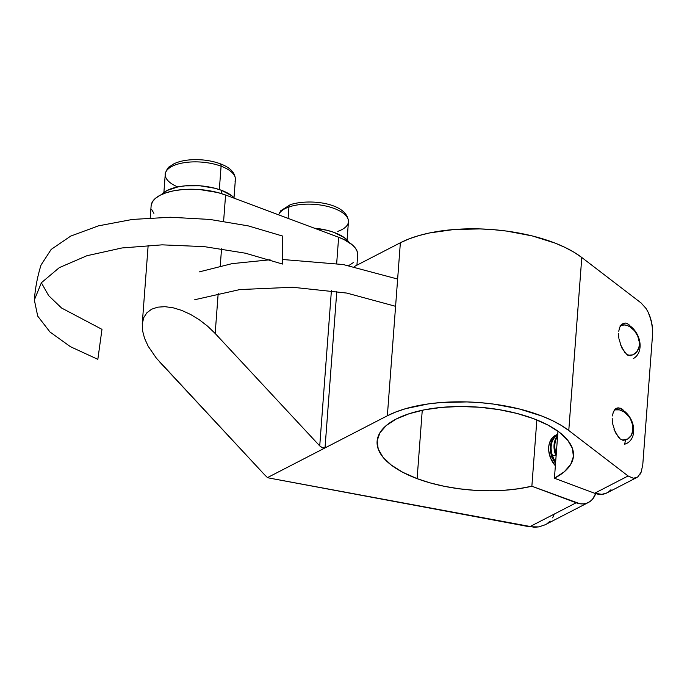 <?xml version="1.0" encoding="UTF-8"?>
<svg xmlns="http://www.w3.org/2000/svg" width="687" height="687" viewBox="0 0 687 687"><rect width="100%" height="100%" fill="white"/><g stroke="black" fill="none" stroke-linecap="round" stroke-linejoin="round"><path stroke-width="1.03" d="M620.713 408.25L622.516 409.332L620.773 410.233L622.516 409.332L620.713 408.25L617.244 407.932L615.715 408.713L618.927 407.777M612.933 413.273L613.834 411.024M614.753 409.65L615.715 408.713L613.371 412.011L612.375 415.961M612.194 418.194L612.375 422.282M618.54 437.361L613.955 429.177M612.521 423.355L615.389 432.595L620.146 438.89M627.076 323.508L628.888 324.599L627.145 325.492L628.888 324.599L627.076 323.508L625.299 323.036L622.087 323.981L625.299 323.036M619.305 328.532L620.206 326.291M621.125 324.908L622.087 323.981L619.743 327.27L618.747 331.22M618.566 333.461L618.747 337.54M624.912 352.629L620.327 344.436M618.893 338.622L621.761 347.854L626.518 354.149M555.371 465.76A20.318 15.174 -117.3 0 1 548.698 447.134L548.741 450.835L550.682 458.366L555.371 465.76M639.683 474.897L641.16 472.158L642.766 464.816L652.59 334.183L652.203 325.312L649.885 316.26L648.107 312.113L645.995 308.42L641.108 302.976L581.786 257.496L574.186 252.335L565.281 247.535L555.225 243.155L532.245 235.924L506.628 231.081L493.309 229.656L479.904 228.917L453.695 229.552L429.555 232.953L418.727 235.632L408.945 238.921L400.366 242.76L387.356 415.772L395.935 411.934L405.716 408.645L428.259 403.922L440.685 402.556L466.902 401.921L480.299 402.659L493.618 404.093L519.235 408.937L542.215 416.167L552.279 420.547L561.176 425.347L568.776 430.5L628.107 475.979L568.776 430.5L581.786 257.496A109.388 46.227 -175.7 0 0 400.366 242.76L354.157 266.599L400.366 242.76L387.356 415.772A109.388 46.227 4.3 0 1 568.776 430.5L581.786 257.496L641.108 302.976L645.995 308.42L648.107 312.113L651.276 320.717L652.65 329.854L652.59 334.183L642.766 464.816L641.16 472.158L637.811 476.864L635.63 477.98L633.225 478.204L628.107 475.979L594.624 493.249L554.426 478.221L557.964 431.221L554.426 478.221L564.259 471.797L570.665 464.489L573.413 456.563L572.391 448.336L567.634 440.118L559.321 432.235L547.788 424.978L533.464 418.623L516.907 413.437L498.753 409.589L479.698 407.254L460.462 406.498L441.81 407.365L424.437 409.821L409.023 413.772L396.15 419.053L386.317 425.476L379.911 432.793L377.163 440.719L378.193 448.946L382.951 457.156L391.255 465.047L402.788 472.304L417.112 478.65L430.114 482.884L444.206 486.284L459.062 488.766L474.305 490.278L489.573 490.784L504.498 490.26L518.711 488.723L531.867 486.224L576.161 502.781L529.6 526.792L270.575 478.307L534.288 527.255L538.848 526.895L545.117 524.799L588.501 502.429A23.444 17.51 -117.3 0 0 595.638 493.592L592.538 499.217L589.953 501.553L586.896 503.124L583.495 503.863L579.862 503.743L531.867 486.224L536.848 419.937L531.867 486.224A98.447 41.606 4.3 0 1 417.112 478.65L422.256 410.268L417.112 478.65A98.447 41.606 4.3 0 1 377.111 441.26A98.447 41.606 4.3 0 1 432.338 408.482A98.447 41.606 4.3 0 1 533.464 418.623A98.447 41.606 4.3 0 1 573.465 456.022A98.447 41.606 4.3 0 1 554.426 478.221L594.624 493.249L601.958 494.331L607.042 492.862M557.724 434.382L554.461 435.944L552.219 437.963L549.282 443.673L548.698 447.134A20.318 15.174 -117.3 0 1 555.714 435.189A20.318 15.174 -117.3 0 1 557.724 434.382M387.356 415.772L325.02 447.924L336.793 291.374L325.02 447.924L387.356 415.772M620.284 438.993L623.873 440.547L620.284 438.993M625.934 413.145L622.516 409.332L625.934 413.145M626.656 354.252L630.245 355.806L626.656 354.252M632.306 328.412L628.888 324.599L632.306 328.412M608.416 492.029L611.001 489.694M588.501 502.429A23.444 17.51 -117.3 0 1 576.161 502.781L529.6 526.792L538.848 526.895L545.212 524.756M546.929 523.743L550.132 521.089M552.614 517.843L554.272 514.125M159.77 362.049L264.693 474.889L156.387 358.202L148.16 346.214L144.519 338.227L142.535 330.602L142.269 323.646L143.746 317.609L146.906 312.74L151.621 309.21L157.718 307.158L164.957 306.677L173.055 307.767L181.712 310.395L190.591 314.457L199.35 319.798L207.646 326.222L215.177 333.47L218.2 293.22L215.177 333.47L319.73 445.906L215.177 333.47L207.646 326.222L199.35 319.798L190.591 314.457L181.712 310.395L173.055 307.767L164.957 306.677L157.718 307.158L151.621 309.21L146.906 312.74L143.746 317.609L142.235 324.084M151.157 205.525L152.462 201.755L155.511 198.268L160.191 195.211L166.323 192.695L173.665 190.814L181.935 189.646L199.977 189.586L217.702 192.532L225.585 195.005L223.61 221.231L225.585 195.005L338.639 237.273L336.673 263.499L338.639 237.273L344.067 239.583L352.474 244.993L355.265 247.955L357.025 251.013L357.687 255.126M331.409 290.584L319.73 445.906L331.409 290.584M220.252 265.972L221.54 248.78L220.252 265.972M270.575 478.307A19.537 8.253 4.3 0 1 267.483 477.602L325.02 447.924L322.512 447.83L319.73 445.906L322.512 447.83L325.02 447.924L267.483 477.602L264.693 474.889L267.483 477.602A19.537 8.253 4.3 0 0 270.575 478.307M356.931 265.165L357.687 255.075A46.879 19.811 -175.7 0 0 338.639 237.273L225.585 195.005A46.879 19.811 -175.7 0 0 177.426 190.179A46.879 19.811 -175.7 0 0 151.131 205.782L150.221 217.848M153.905 213.356L151.647 209.441M353.247 262.64L348.816 265.543M594.624 493.249A23.444 17.51 62.7 0 0 606.964 492.897L636.772 477.525L633.225 478.204L628.107 475.979L594.624 493.249M637.811 476.864L636.772 477.525M142.535 330.602L142.269 323.646M291.382 204.597A3.907 2.542 -109.3 0 0 290.369 204.649C310.172 198.328 347.785 203.137 348.438 221.815A35.157 14.856 -175.7 0 0 327.57 206.435A35.157 14.856 -175.7 0 0 288.969 206.976A3.907 2.542 -109.3 0 1 290.369 204.649A3.907 2.542 70.7 0 0 288.969 206.976A35.157 14.856 4.3 0 1 325.355 205.92A35.157 14.856 4.3 0 1 348.266 219.78A35.157 14.856 4.3 0 1 337.781 231.382M349.022 242.382A39.065 16.514 -175.7 0 0 314.294 228.17L326.96 230.265L333.642 232.258L344.221 237.547L349.022 242.382M288.969 206.976L288.111 218.38L288.969 206.976A35.157 14.856 -175.7 0 0 278.673 214.851M395.583 306.316L346.789 293.074L292.688 287.26L239.875 289.562L194.773 299.712M199.264 271.889L232.051 263.645L270.077 259.772M282.821 259.514L343.191 264.538L397.636 279.051M177.753 186.933A35.157 14.856 4.3 0 1 165.61 172.609A35.157 14.856 4.3 0 1 221.094 166.202A3.907 2.009 -69.5 0 0 220.175 163.738A3.907 2.009 110.5 0 1 221.094 166.202A35.157 14.856 -175.7 0 0 184.975 162.579A35.157 14.856 -175.7 0 0 165.249 174.283C164.262 174.919 167.971 166.761 169.054 167.018L174 163.755C178.714 161.531 184.485 160.2 191.33 159.77C201.695 159.229 211.304 160.543 220.149 163.729C230.197 167.448 235.272 172.729 235.375 179.556A35.157 14.856 -175.7 0 0 221.094 166.202L219.333 189.56L221.094 166.202A35.157 14.856 4.3 0 1 235.023 181.231M234.671 198.406A39.065 16.514 -175.7 0 0 221.497 190.325A39.065 16.514 -175.7 0 0 161.6 194.524L167.01 190.497L178.234 186.83L185.129 185.859L200.157 185.808L214.928 188.264L221.497 190.325L221.257 193.536L221.497 190.325L231.759 195.726L235.057 198.852M34.35 299.97C35.252 288.059 37.484 276.406 41.048 265.01L51.164 249.433L70.735 236.088L98.439 225.86L132.428 219.436L170.428 217.247L209.896 219.445L248.187 225.868L282.743 236.096L282.529 264.048L245.439 253.202L204.297 246.633L162.123 244.847L122.003 247.955L86.888 255.736L59.34 267.621L41.392 282.735L34.35 299.97L37.708 316.106L49.971 331.984L70.409 346.677L97.837 359.327L101.977 329.348L61.555 308.008L48.657 295.642L41.366 282.769M219.514 163.686A3.907 2.009 110.5 0 1 220.175 163.738M614.573 409.881A16.059 11.997 -117.3 0 1 631.765 421.827A16.059 11.997 -117.3 0 1 625.539 439.852L624.672 444.154L625.539 439.852A16.059 11.997 -117.3 0 1 622.216 440.127L627.72 438.967L631.121 435.618L632.839 430.637L632.598 424.772L630.451 418.933L628.751 416.296L624.423 412.106L619.425 409.856L614.522 409.89M626.724 443.398A19.537 14.59 62.7 0 0 626.827 443.347A19.537 14.59 -117.3 0 1 624.474 444.257M555.491 454.554A19.537 14.59 62.7 0 0 556.101 456.048A19.537 14.59 -117.3 0 1 555.491 454.554A19.537 14.59 -117.3 0 1 557.612 435.919A19.537 14.59 62.7 0 0 555.491 454.554M556.255 453.978A19.537 14.59 -117.3 0 1 557.561 436.58A19.537 14.59 62.7 0 0 556.255 453.978M552.614 456.031A19.537 14.59 62.7 0 0 555.654 461.887A19.537 14.59 -117.3 0 1 552.614 456.031A19.537 14.59 -117.3 0 1 557.672 435.06A19.537 14.59 62.7 0 0 552.614 456.031L555.646 454.957L552.614 456.031M551.798 456.46A19.537 14.59 62.7 0 0 555.551 463.287A19.537 14.59 -117.3 0 1 551.798 456.46A19.537 14.59 -117.3 0 1 557.518 435.154A19.537 14.59 62.7 0 0 557.105 435.352A19.537 14.59 62.7 0 0 551.798 456.46M551.953 456.864L550.313 457.448L551.953 456.864M553.825 437.052A19.537 14.59 62.7 0 0 553.413 437.258A19.537 14.59 62.7 0 0 552.211 437.98A19.537 14.59 -117.3 0 1 553.825 437.052M551.652 438.675A19.537 14.59 -117.3 0 1 554.229 436.838A19.537 14.59 -117.3 0 1 555.723 436.202A19.537 14.59 62.7 0 0 551.652 438.675M624.672 444.154A19.537 14.59 62.7 0 0 633.732 430.242A19.537 14.59 62.7 0 0 624.603 411.358A19.537 14.59 -117.3 0 1 633.672 428.74A19.537 14.59 -117.3 0 1 626.93 443.295M640.044 347.064A19.537 14.59 62.7 0 0 630.975 326.617A19.537 14.59 -117.3 0 1 640.044 347.064L639.305 344.96L640.044 347.064A19.537 14.59 -117.3 0 1 633.302 358.554M627.849 355.308L632.667 354.878L636.523 352.208L638.85 347.699L639.305 344.96A16.059 11.997 -117.3 0 1 628.588 355.394M620.945 325.14A16.059 11.997 -117.3 0 1 639.305 344.96L639.271 342.032L637.742 336.08L634.479 330.748L629.988 326.84L627.489 325.621L624.955 324.96L620.138 325.389M148.16 245.353L142.235 324.049M348.438 221.815L347.072 239.961M290.395 204.64L280.691 210.789L278.604 214.825M165.249 174.283L163.892 192.42M235.375 179.556L234.009 197.693M557.105 435.352L557.921 434.931M553.413 437.258L554.229 436.838"/></g></svg>

